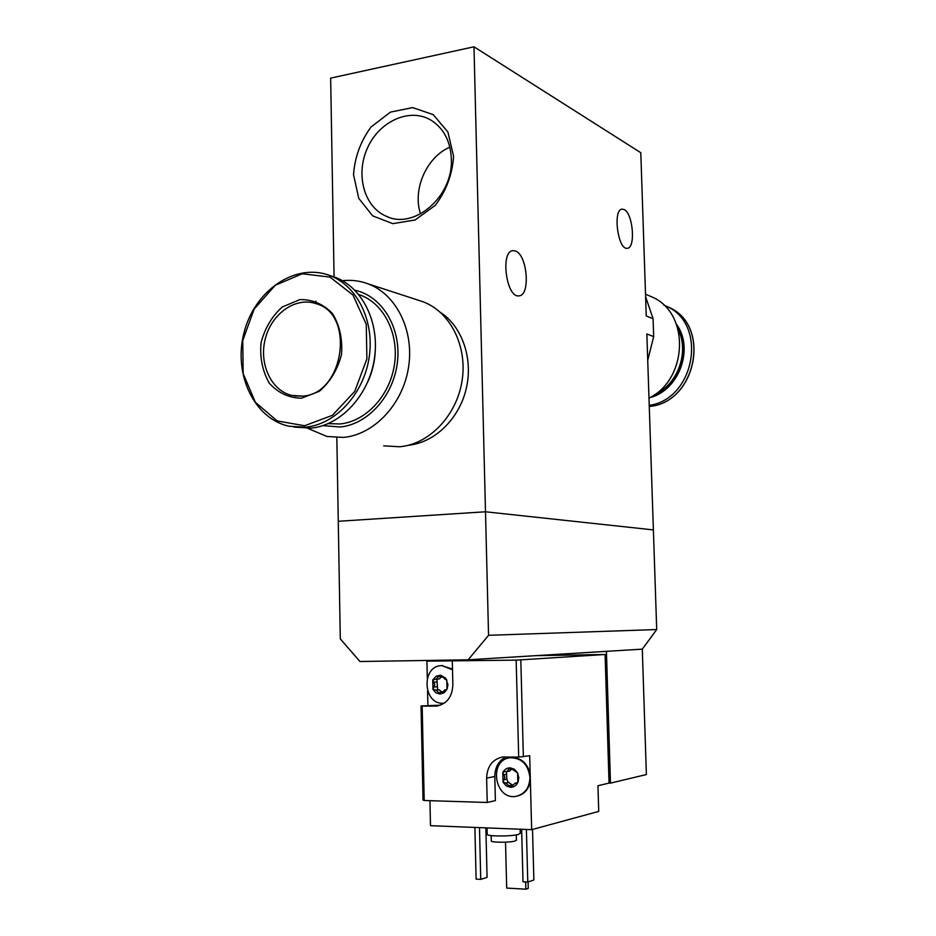 <?xml version="1.0" encoding="UTF-8"?>
<svg xmlns="http://www.w3.org/2000/svg" width="936" height="936" viewBox="0 0 936 936"><rect width="100%" height="100%" fill="white"/><g stroke="black" fill="none" stroke-linecap="round" stroke-linejoin="round"><path stroke-width="1.4" d="M453.609 156.335L447.899 132.023L433.228 114.637L412.694 107.605L390.499 112.098L371.007 127.003C360.606 141.289 354.779 157.189 353.527 174.704L358.78 198.409L372.715 215.888L392.769 223.657L415.104 219.983L435.275 205.358C446.215 190.839 452.334 174.494 453.609 156.335M336.843 438.106L338.27 521.282L485.491 511.781L473.979 46.8L330.654 78.121L334.07 276.892M647.724 360.337L653.679 336.586L646.846 333.965L656.709 629.542L642.295 649.151L646.378 774.552L610.471 783.128L606.423 651.339L642.295 649.151M653.679 336.586L653.071 318.766L646.25 315.982L640.797 152.708L473.979 46.8M653.071 318.766L645.606 296.712M515.572 251.047C527.459 255.037 530.583 295.659 519.035 295.834C506.376 298.514 499.988 250.965 513.022 250.649L515.572 251.047M624.218 209.606C633.052 213.49 635.837 248.239 627.319 248.262C617.935 250.427 612.483 209.29 622.183 209.149L624.218 209.606M468.164 659.798L359.939 661.518L340.295 638.855L338.27 521.282L485.491 511.781L653.387 529.905L485.491 511.781L488.557 635.31L468.164 659.798L606.423 651.339M449.853 147.151C426.453 157.119 412.296 189.715 420.545 213.946M451.351 158.816C450.438 140.88 443.5 127.893 430.513 119.878C409.406 107.593 379.513 121.259 367.614 147.689C355.352 173.932 363.788 206.388 385.772 216.04C413.782 230.431 453.469 196.677 451.351 158.816M383.69 445.828L399.59 446.764C428.945 444.366 456.511 415.9 462.01 381.116C467.719 346.355 450.286 311.758 422.873 301.708L418.532 300.292M307.733 428.337L326.921 436.48L343.418 437.416C373.909 434.784 402.679 404.527 408.482 367.649C414.519 330.794 396.443 294.243 367.977 283.807C359.752 280.753 351.257 279.724 342.494 280.706M322.967 425.611L340.037 426.991C368 424.523 393.951 395.46 397.496 361.518C401.31 327.588 381.97 295.951 354.92 290.254M328.243 423.622L339.979 423.961C365.66 421.61 389.704 395.951 394.395 364.946C399.274 333.965 383.9 303.381 359.845 294.875L358.745 294.501M315.935 301.181L313.466 302.913M367.614 382.262C372.376 371.99 374.95 361.167 375.313 349.795M293.974 427.073L311.009 428.126C340.669 425.435 368.667 395.565 374.306 359.284C380.156 323.025 362.536 287.212 334.842 277.138L330.455 275.734M301.415 398.209L319.316 391.318C330.104 382.017 337.486 369.849 341.453 354.791C342.705 339.335 339.756 325.623 332.596 313.654C323.376 304.083 312.472 299.391 299.894 299.602L282.298 306.961C271.896 316.321 264.806 328.314 261.015 342.939C259.763 357.926 262.536 371.358 269.311 383.222C278.156 392.945 288.861 397.94 301.415 398.209M408.541 445.232C434.444 442.681 458.921 419.223 466.128 389.119C473.44 359.038 462.361 326.664 440.365 312.331M517.655 775.172L517.819 782.613L518.837 777.757L517.561 772.855L514.332 769.216L510.038 767.824C506.832 767.894 504.422 769.462 502.807 772.539L503.053 782.25L506.247 785.889L510.541 787.305C513.759 787.258 516.181 785.69 517.819 782.613L516.789 783.479L515.163 783.198L510.541 787.305L505.861 783.011L503.053 782.25L504.902 777.278L502.807 772.539L504.176 771.592L506.657 771.697L510.038 767.824L517.561 772.855L517.655 775.172M446.893 682.157L446.987 689.317L447.97 684.579L445.653 678.179L440.856 675.312L436.153 676.19L432.748 679.992L432.959 689.411L435.989 692.839L440.06 694.079L444.085 692.792L446.987 689.317L444.811 690.019L440.131 694.079L436.106 690.078L432.959 689.411L434.795 684.637L432.748 679.992L436.059 679.197L439.616 675.219L446.776 679.864L446.893 682.157M535.954 655.656L605.101 654.486L516.157 660.137L518.696 757.107L529.694 755.715L530.162 773.616C527.12 762.7 520.673 757.376 510.834 757.657L510.19 757.774C488.124 759.74 494.617 800.947 516.356 796.255C525.014 793.95 529.542 787.679 529.94 777.43C528.185 764.396 521.598 757.844 510.19 757.774M520.814 659.985L523.364 756.873M516.157 660.137L426.933 661.144L427.296 678.132M518.696 757.107L502.55 757.013C492.453 759.283 487.153 766.315 486.626 778.108L487.223 802.468L424.195 800.514L422.183 706.118L436.176 706.072C446.589 704.293 452.158 697.25 452.86 684.953L452.31 661.132M422.183 706.118L421.036 705.931L423.037 800.058L424.195 800.514M605.101 654.486L609.043 783.093L597.952 785.737L598.724 811.407L531.66 829.67L530.361 780.963C528.828 789.142 524.488 794.173 517.374 796.033M442.564 660.208L426.933 661.144M429.952 800.689L430.49 825.681L531.66 829.67M421.036 705.931L440.47 705.182M427.576 690.943L427.881 705.194M609.043 783.093L610.471 783.128M656.709 629.542L488.557 635.31M491.178 835.579L491.306 840.809C489.961 842.552 509.547 842.739 515.011 841.019L516.426 840.118M487.024 827.904L487.176 834.187C485.386 836.41 511.208 836.632 518.368 834.432L520.217 833.286M474.88 827.424L476.108 879.115L480.73 879.372L487.071 877.395L485.866 827.869M480.73 879.372L479.489 827.611M521.633 829.273L523.013 881.77L527.787 882.04L533.871 880.004L532.514 829.436M527.787 882.04L526.395 829.46M505.522 842.154L506.692 888.065L525.845 889.2L528.255 888.381L528.079 881.934M525.845 889.2L525.658 881.923M441.745 665.636L452.497 669.123M509.816 757.821L510.834 757.657M486.626 778.108L494.793 776.494C494.945 767.216 498.666 760.687 505.955 756.908M494.793 776.494L495.39 800.619L487.223 802.468M452.509 669.767L442.038 665.625C420.907 665.203 422.733 705.323 443.804 703.205L444.343 703.17M441.71 676.81L439.183 678.951L436.059 679.197M437.638 689.926L436.89 679.138M439.042 689.797L442.143 692.219M530.361 780.963L530.162 773.616M517.784 782.636L515.163 783.186M511.863 768.947L509.547 771.135L506.657 771.697M508.19 782.519L506.832 779.15L506.411 771.72M508.564 782.449L512.366 785.011L509.184 785.69M649.093 295.717L652.158 297.063C690.066 312.963 688.124 379.138 648.987 398.163M678.085 329.25C689.727 351.889 677.722 384.79 654.381 394.816M677.278 326.535C692.102 350.099 678.389 387.668 652.018 396.384M676.517 324.371C694.36 348.449 679.068 390.347 650.064 397.566M663.835 305.113L666.011 306.084C708.096 323.329 695.214 399.192 649.233 405.358M305.545 427.19C335.31 424.488 363.402 394.442 369.065 357.961C374.95 321.516 357.283 285.515 329.495 275.418C295.261 262.513 254.779 290.476 244.179 332.105C232.935 373.558 253.855 418.825 289.212 426.266L305.545 427.19M304.621 425.74L332.374 415.327L354.721 391.447L366.9 358.816L366.245 324.265L352.966 295.051L330.022 277.103L302.258 273.768L275.254 285.293L254.136 309.102L242.763 340.505L243.173 373.616L255.352 402.258L277.161 420.931L304.621 425.74M294.477 395.963L302.515 396.115C344.027 394.419 355.505 313.876 316.099 303.685C295.799 296.618 271.838 313.373 265.403 338.399C258.628 363.332 270.89 390.441 291.646 395.401L302.761 396.127M435.205 706.107L438.528 705.744M446.343 690.089L445.489 690.16M441.5 676.424L438.457 676.658M436.82 681.993L433.45 682.274M436.925 686.767L433.555 687.059M442.108 692.289L438.808 692.605M517.456 783.116L516.204 783.385M511.641 768.667L508.763 769.228M506.704 774.224L503.521 774.856M506.832 779.15L503.638 779.805M665.788 305.978L668.433 307.137C711.559 324.804 696.419 402.749 649.268 406.47C696.501 402.808 711.676 324.874 668.433 307.137L666.011 306.084M388.3 217.047L385.772 216.04M422.873 301.708L367.977 283.807M359.845 294.875L358.792 294.547M334.842 277.138L329.495 275.418M516.426 840.294L516.286 834.889M520.217 833.508L520.112 829.214M436.176 706.072L437.58 705.919M442.716 665.59L442.038 665.625M446.636 689.844L444.811 690.007M445.934 679.021L444.694 679.115M439.265 689.773L436.106 690.066M508.938 782.367L505.861 783.011M645.524 294.15L652.158 297.063"/></g></svg>
